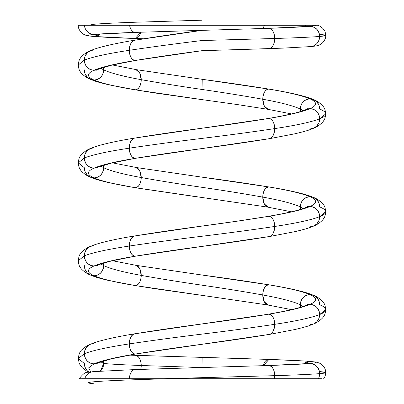 <?xml version="1.0" encoding="UTF-8"?>
<svg xmlns="http://www.w3.org/2000/svg" width="404" height="404" viewBox="0 0 404 404"><rect width="100%" height="100%" fill="white"/><g stroke="black" fill="none" stroke-linecap="round" stroke-linejoin="round"><path stroke-width="0.61" d="M90.36 344.279L94.006 343.526A10.161 9.666 90 0 0 84.345 353.692L78.29 358.585C78.815 353.965 80.159 350.899 82.325 349.404C83.623 347.854 86.299 346.147 90.36 344.279C95.036 342.35 98.864 341.127 108.691 338.794C118.715 336.532 126.553 335.158 134.668 333.79L202 323.952C177.467 327.215 155.217 330.477 135.259 333.739L133.057 334.456L131.032 336.719L129.704 340.163L129.285 343.905C107.782 347.167 92.804 350.43 84.345 353.692C84.961 359.818 88.183 363.206 94.011 363.853L97.879 362.999L94.011 363.853C88.183 363.206 84.961 359.818 84.345 353.692L85.022 349.95L87.173 346.506L90.36 344.279L87.173 346.506L85.022 349.95L84.345 353.692L78.29 358.585L84.345 363.479A10.161 9.666 -90 0 0 88.936 372.124A10.161 9.666 90 0 1 84.345 363.479L85.022 367.216L87.173 370.66L88.936 372.124A10.161 9.666 90 0 1 84.345 363.479A10.161 9.666 -90 0 0 88.936 372.124M100.389 371.109A10.161 9.666 -90 0 0 103.671 363.474A10.161 9.666 -90 0 0 103.379 360.989A10.161 9.666 90 0 1 103.671 363.474L103.379 360.989L103.671 363.474A10.161 9.666 90 0 1 100.389 371.109L103.671 363.474L100.389 371.109A10.161 9.666 -90 0 0 103.671 363.474A10.161 9.666 -90 0 0 103.379 360.989A10.161 9.666 90 0 1 103.671 363.474C110.741 364.156 123.26 364.832 141.233 365.509C123.26 364.832 110.741 364.156 103.671 363.474A10.161 9.666 90 0 1 100.389 371.109M183.886 368.059L268.741 365.509C288.476 364.832 302.227 364.156 309.994 363.474C317.392 362.797 317.392 362.12 309.994 361.444C302.227 360.767 288.476 360.09 268.741 359.414L202 357.378L202 367.539L141.233 365.509L202 367.539L268.741 365.509L202 367.539L202 377.705L202 367.539L141.233 365.509A10.161 5.974 90 0 1 140.779 369.382L141.233 365.509C140.85 359.378 138.86 355.995 135.259 355.348A10.161 5.974 90 0 1 141.233 365.509C123.26 364.832 110.741 364.156 103.671 363.474L100.838 361.822L103.671 363.474M129.512 355.136L202 357.378L202 363.802L202 357.378L135.259 355.348C138.86 355.995 140.85 359.378 141.233 365.509L140.779 369.382M202.126 357.383L202 367.539L202 357.378L225.033 358.04L202 357.378M312.56 363.095L309.994 363.474C317.392 362.797 317.392 362.12 309.994 361.444A10.161 9.666 90 0 0 303.656 363.933L309.994 361.444C302.227 360.767 288.476 360.09 268.741 359.414A10.161 5.974 90 0 0 263.221 365.696L268.988 359.419M303.656 363.933L309.994 361.444L310.822 361.479L303.702 360.954L268.867 359.414L220.124 357.899M263.221 365.696L268.867 359.414M81.34 378.72L79.133 378.72C86.779 369.483 86.113 373.518 93.162 371.645L135.133 369.574L268.741 365.509C288.476 364.832 302.227 364.156 309.994 363.474C315.822 364.12 319.044 367.509 319.655 373.639L325.71 372.624L319.655 373.639A10.161 9.666 90 0 1 318.362 378.72L311.065 378.72M224.397 358.02L268.741 359.414C288.476 360.09 302.227 360.767 309.994 361.444L314.868 361.934C315.211 361.873 319.296 362.792 320.362 363.64C325.119 366.827 325.568 369.801 325.71 372.624L319.655 371.604C327.715 372.281 327.715 372.963 319.655 373.639C311.196 374.316 296.218 374.993 274.715 375.669C296.218 374.993 311.196 374.316 319.655 373.639C311.196 374.316 296.218 374.993 274.715 375.669A10.161 5.974 90 0 1 274.442 378.72L318.362 378.72A10.161 9.666 -90 0 0 319.655 373.639A10.161 9.666 90 0 1 318.362 378.72L304.712 378.72M309.994 361.444C317.392 362.12 317.392 362.797 309.994 363.474L268.741 365.509C272.346 366.155 274.336 369.544 274.715 375.669L163.777 378.72L202 378.72L170.054 378.72L202 378.72L202 377.705L202 378.72L274.442 378.72A10.161 5.974 -90 0 0 274.715 375.669A10.161 5.974 90 0 1 274.442 378.72L274.851 378.72M308.414 363.61A10.161 9.666 -90 0 1 309.994 363.474C315.822 364.12 319.044 367.509 319.655 373.639A10.161 9.666 90 0 0 309.994 363.474C302.227 364.156 288.476 364.832 268.741 365.509C272.346 366.155 274.336 369.544 274.715 375.669A10.161 5.974 90 0 0 268.741 365.509M81.749 378.72L84.79 378.72A10.161 9.666 -90 0 1 93.072 371.655A10.161 9.666 -90 0 1 94.011 371.604A10.161 9.666 90 0 0 84.79 378.72L163.777 378.72L202 377.705L202 378.72L209.666 378.72L129.315 378.72A10.161 5.974 -90 0 1 135.123 369.574A10.161 5.974 90 0 0 129.315 378.72L122.811 378.72L129.315 378.72A10.161 5.974 90 0 1 135.259 369.574L202 367.539L202 377.705L163.777 378.72L129.315 378.72M268.741 359.414L225.033 358.04M112.059 378.72L97.702 378.72M298.122 378.72L296.597 378.72M301.647 378.72L303.091 378.72M209.666 378.72L170.054 378.72M102.379 378.72L85.638 378.72M93.092 371.65A10.161 9.666 90 0 0 84.79 378.72L88.117 378.72M202 378.72L163.777 378.72M107.121 378.72L122.811 378.72M101.429 378.72L103.227 378.72L101.429 378.72M322.018 378.72L318.362 378.72L322.018 378.72M268.498 28.341L309.994 26.295C302.227 26.977 288.476 27.654 268.741 28.331C288.476 27.654 302.227 26.977 309.994 26.295C302.227 26.977 288.476 27.654 268.741 28.331L268.741 28.331C272.346 28.977 274.336 32.365 274.715 38.491C274.336 32.365 272.346 28.977 268.741 28.331L202 30.361L202 25.28L129.558 25.28A10.161 5.974 90 0 0 135.259 32.396L202 30.361C177.467 33.623 155.222 36.885 135.259 40.148L202 30.361L202 50.687L202 30.472M90.36 50.687C95.036 48.758 98.864 47.536 108.691 45.203C118.715 42.94 126.553 41.567 134.668 40.198L133.057 40.86L131.032 43.127L129.704 46.571L129.285 50.308C107.782 53.57 92.804 56.833 84.345 60.095L78.29 64.988C78.628 61.509 79.335 59.216 80.411 58.12C81.285 56.121 86.764 51.899 90.36 50.687L87.173 52.909L85.022 56.358L84.345 60.095L78.29 64.993L84.345 60.095A10.161 9.666 90 0 1 94.011 49.934L90.451 50.646L87.173 52.909L85.022 56.358L84.345 60.095C92.804 56.833 107.782 53.57 129.285 50.308A10.161 5.974 90 0 1 135.259 40.148L133.057 40.86L131.032 43.127L129.704 46.571L129.285 50.308C151.03 47.046 175.27 43.789 202 40.526L202 50.687C177.467 53.949 155.222 57.211 135.259 60.474C155.222 57.211 177.467 53.949 202 50.687L202 30.361L135.259 32.396A10.161 5.974 -90 0 1 129.558 25.28L84.391 25.28A10.161 9.666 90 0 0 94.011 34.426C101.773 33.749 115.524 33.072 135.259 32.396C115.524 33.072 101.773 33.749 94.011 34.426A10.161 9.666 90 0 0 94.905 34.385M300.621 111.519L300.329 109.029A10.161 9.666 90 0 0 300.621 111.519L300.329 109.029L303.162 110.681L300.329 109.029C293.259 105.767 280.74 102.505 262.772 99.243C244.597 95.98 224.336 92.718 202 89.456L202 99.616L135.259 89.829C115.524 86.567 101.773 83.31 94.011 80.048C86.613 76.785 86.613 73.523 94.011 70.261A10.161 9.666 -90 0 1 84.345 60.095C92.804 56.833 107.782 53.57 129.285 50.308C129.664 56.439 131.654 59.827 135.259 60.474L202 50.687C177.467 53.949 155.222 57.211 135.259 60.474L111.61 65.19L97.884 69.407M129.285 50.308C151.03 47.046 175.27 43.789 202 40.526C175.27 43.789 151.03 47.046 129.285 50.308C129.664 56.439 131.654 59.827 135.259 60.474C115.524 63.736 101.773 66.998 94.011 70.261C101.773 66.998 115.524 63.736 135.259 60.474A10.161 5.974 -90 0 1 129.285 50.308M300.621 209.383L300.329 206.893A10.161 9.666 90 0 0 300.621 209.383L300.329 206.893L303.162 208.545L300.329 206.893C293.259 203.631 280.74 200.369 262.772 197.107A10.161 5.974 90 0 0 268.741 207.267L135.259 187.698C115.524 184.436 101.773 181.174 94.011 177.912A10.161 9.666 90 0 1 84.345 167.746L78.29 162.852C78.628 159.373 79.335 157.08 80.411 155.984C81.285 153.985 86.764 149.763 90.36 148.551L87.173 150.778L85.022 154.222L84.345 157.959A10.161 9.666 90 0 1 94.011 147.798L90.36 148.551C95.036 146.622 98.864 145.4 108.691 143.067C118.715 140.804 126.553 139.431 134.668 138.062L133.057 138.729L131.032 140.991L129.704 144.435L129.285 148.177A10.161 5.974 90 0 1 135.259 138.011L202 128.225C177.467 131.487 155.217 134.749 135.259 138.011L166.771 133.128L202 128.225C226.533 124.962 248.783 121.7 268.741 118.438C288.476 115.175 302.227 111.913 309.994 108.656C317.392 105.393 317.392 102.131 309.994 98.869C302.227 95.607 288.476 92.344 268.741 89.082C248.783 85.82 226.533 82.557 202 79.295C226.533 82.557 248.783 85.82 268.741 89.082L205.081 79.714M202.237 79.325L202 89.456C179.664 86.193 159.408 82.931 141.233 79.669C123.26 76.407 110.741 73.144 103.671 69.882L100.838 68.231L103.671 69.882L103.379 67.397A10.161 9.666 90 0 1 103.671 69.882L103.379 67.397M307.646 108.696L306.126 109.504L309.994 108.656C317.392 105.393 317.392 102.131 309.994 98.869A10.161 9.666 90 0 0 300.329 109.029C293.259 105.767 280.74 102.505 262.772 99.243A10.161 5.974 90 0 0 268.741 109.403L268.15 109.353L264.287 106.01L262.772 99.243C280.74 102.505 293.259 105.767 300.329 109.029C300.945 102.899 304.161 99.515 309.994 98.869L313.549 99.581L316.827 101.843L318.978 105.287L319.655 109.029C327.715 112.292 327.715 115.554 319.655 118.816L325.71 113.923C325.371 110.438 324.664 108.151 323.589 107.055C322.715 105.05 317.241 100.833 313.64 99.621C308.964 97.687 305.136 96.465 295.309 94.137C285.285 91.875 277.447 90.496 269.332 89.133L135.259 69.508A10.161 5.974 90 0 1 141.233 79.669L139.718 72.912L135.86 69.559L112.463 64.988M300.329 109.029C300.945 102.899 304.161 99.515 309.994 98.869C317.392 102.131 317.392 105.393 309.994 108.656L306.121 109.504C300.263 112.16 287.603 115.155 268.14 118.493L268.741 118.438C288.476 115.175 302.227 111.913 309.994 108.656C315.822 109.302 319.044 112.686 319.655 118.816L325.71 113.923C325.371 117.402 324.664 119.695 323.589 120.791C322.715 122.796 317.236 127.013 313.64 128.225L309.994 128.977A10.161 9.666 -90 0 0 319.655 118.816L318.978 122.558L316.827 126.003L313.64 128.225L316.827 126.003L318.978 122.558L319.655 118.816C311.196 122.079 296.218 125.341 274.715 128.603C296.218 125.341 311.196 122.079 319.655 118.816C319.044 112.686 315.822 109.302 309.994 108.656C302.227 111.913 288.476 115.175 268.741 118.438C272.346 119.084 274.336 122.473 274.715 128.603C296.218 125.341 311.196 122.079 319.655 118.816A10.161 9.666 90 0 0 309.994 108.656A10.161 9.666 -90 0 0 303.995 110.842M291.536 113.923L268.14 109.353L264.282 105.999L262.772 99.243C263.15 93.112 265.14 89.728 268.741 89.082C288.476 92.344 302.227 95.607 309.994 98.869L313.64 99.621M198.889 128.654L202 128.225C226.533 124.962 248.783 121.7 268.741 118.438C248.783 121.7 226.533 124.962 202 128.225L202 138.39C228.73 135.128 252.97 131.866 274.715 128.603L274.296 132.34L272.968 135.789L270.943 138.052L268.741 138.764C248.783 142.026 226.533 145.288 202 148.551L202 148.551C177.467 151.813 155.222 155.075 135.259 158.338C155.222 155.075 177.467 151.813 202 148.551L202 138.39C228.73 135.128 252.97 131.866 274.715 128.603L274.296 132.34L272.968 135.789L270.943 138.052L269.332 138.713L295.319 133.709C303.192 131.795 308.015 130.462 309.782 129.709L313.64 128.225M90.36 148.551L87.173 150.778L85.022 154.222L84.345 157.959L78.29 162.857L84.345 157.959C92.804 154.702 107.782 151.439 129.285 148.177C151.03 144.915 175.27 141.653 202 138.39L202 128.225L268.741 118.438C272.346 119.084 274.336 122.473 274.715 128.603C252.97 131.866 228.73 135.128 202 138.39L202 148.551L135.259 158.338L111.61 163.054L97.884 167.271M134.668 138.062L133.057 138.729L131.032 140.991L129.704 144.435L129.285 148.177C151.03 144.915 175.27 141.653 202 138.39L202 148.551L269.332 138.713M90.36 246.415L87.173 248.642L85.022 252.086L84.345 255.828L78.29 260.721C78.628 257.237 79.335 254.949 80.411 253.848C81.285 251.849 86.759 247.627 90.36 246.415L87.173 248.642L85.022 252.086L84.345 255.828A10.161 9.666 90 0 1 94.011 245.662L90.36 246.415C95.036 244.486 98.864 243.264 108.691 240.93C118.715 238.668 126.553 237.294 134.668 235.926L133.057 236.593L131.032 238.855L129.704 242.299L129.285 246.041A10.161 5.974 90 0 1 135.259 235.875L202 226.088C177.467 229.351 155.217 232.613 135.259 235.875L166.771 230.992L202 226.088C226.533 222.826 248.783 219.564 268.746 216.302C288.476 213.044 302.227 209.782 309.994 206.52C317.392 203.257 317.392 199.995 309.994 196.733C302.227 193.471 288.476 190.208 268.741 186.946C248.783 183.684 226.533 180.421 202 177.159C226.533 180.421 248.783 183.684 268.741 186.946L205.141 177.588M268.15 207.217L264.287 203.874L262.772 197.107C280.74 200.369 293.259 203.631 300.329 206.893C300.945 200.763 304.167 197.379 309.994 196.733L313.549 197.445L316.827 199.707L318.978 203.151L319.655 206.893C327.715 210.156 327.715 213.418 319.655 216.68L325.71 211.787C325.371 208.307 324.664 206.015 323.589 204.919C322.715 202.914 317.241 198.697 313.64 197.485C308.964 195.551 305.136 194.329 295.309 192.001C285.285 189.739 277.447 188.36 269.332 186.996L202 177.159L202 187.32C179.664 184.057 159.408 180.795 141.233 177.533C123.26 174.27 110.741 171.008 103.671 167.746L100.838 166.094L103.671 167.746L103.379 165.261A10.161 9.666 90 0 1 103.671 167.746L103.379 165.261M307.646 206.56L306.126 207.368L309.994 206.52C315.822 207.166 319.044 210.55 319.655 216.68L325.71 211.787C325.371 215.271 324.664 217.559 323.589 218.655C322.715 220.66 317.236 224.877 313.64 226.088L309.989 226.841A10.161 9.666 -90 0 0 319.655 216.68L318.978 220.422L316.827 223.867L313.64 226.088L316.827 223.867L318.978 220.422L319.655 216.68C311.196 219.943 296.218 223.205 274.715 226.467C296.218 223.205 311.196 219.943 319.655 216.68C319.044 210.55 315.822 207.166 309.994 206.52C317.392 203.257 317.392 199.995 309.994 196.733L313.64 197.485M198.834 226.523L236.623 221.256L268.746 216.302C248.783 219.564 226.533 222.826 202 226.088C226.533 222.826 248.783 219.564 268.746 216.302C288.476 213.044 302.227 209.782 309.994 206.52L306.121 207.368C300.263 210.024 287.603 213.019 268.14 216.357L268.746 216.302C272.346 216.953 274.336 220.337 274.715 226.467C296.218 223.205 311.196 219.943 319.655 216.68A10.161 9.666 90 0 0 309.994 206.52C302.227 209.782 288.476 213.044 268.746 216.302C272.346 216.953 274.336 220.337 274.715 226.467L274.296 230.209L272.968 233.653L270.943 235.916L268.741 236.628C248.783 239.89 226.533 243.152 202 246.415L268.741 236.628A10.161 5.974 -90 0 0 274.715 226.467L274.296 230.209L272.968 233.653L270.943 235.916L269.332 236.577L295.319 231.573C303.192 229.659 308.015 228.326 309.782 227.573L313.64 226.088M134.668 235.926L133.057 236.593L131.032 238.855L129.704 242.299L129.285 246.041C107.782 249.303 92.804 252.566 84.345 255.828C92.804 252.566 107.782 249.303 129.285 246.041C151.03 242.779 175.27 239.516 202 236.254L202 226.088L202 236.254C228.73 232.992 252.97 229.73 274.715 226.467C252.97 229.73 228.73 232.992 202 236.254C228.73 232.992 252.97 229.73 274.715 226.467A10.161 5.974 90 0 0 268.746 216.302A10.161 5.974 -90 0 0 267.569 216.504M202.53 275.094L202 275.023C226.533 278.285 248.783 281.548 268.746 284.81L211.1 276.27M100.005 361.661A10.161 9.666 -90 0 1 94.011 363.853C101.773 360.59 115.524 357.328 135.259 354.066C115.524 357.328 101.773 360.59 94.011 363.853A10.161 9.666 -90 0 1 84.345 353.692C92.804 350.43 107.782 347.167 129.285 343.905A10.161 5.974 90 0 1 135.259 333.739L202 323.952C226.533 320.69 248.783 317.433 268.746 314.171C288.481 310.908 302.227 307.646 309.994 304.384C317.392 301.121 317.392 297.859 309.994 294.597C302.227 291.334 288.476 288.072 268.746 284.81L205.197 275.462M300.621 307.247L300.329 304.757A10.161 9.666 90 0 0 300.621 307.247L300.329 304.757L303.162 306.409L300.329 304.757C300.945 298.627 304.167 295.243 309.994 294.597L313.549 295.309L316.827 297.571L318.978 301.015L319.655 304.757C327.715 308.02 327.715 311.282 319.655 314.544L325.71 309.651C325.371 306.171 324.664 303.879 323.589 302.783C322.715 300.783 317.241 296.561 313.64 295.349C308.964 293.415 305.136 292.193 295.309 289.865C285.285 287.603 277.447 286.224 269.332 284.86L202 275.023L202 285.184C179.664 281.921 159.408 278.659 141.233 275.397C123.26 272.134 110.741 268.872 103.671 265.61L100.838 263.958L103.671 265.61L103.379 263.125A10.161 9.666 90 0 1 103.671 265.61L103.379 263.125M307.646 304.424L306.126 305.232L309.994 304.384C315.822 305.03 319.044 308.419 319.655 314.544L325.71 309.651C325.371 313.135 324.664 315.423 323.589 316.519C322.715 318.524 317.236 322.745 313.64 323.952L309.989 324.705A10.161 9.666 -90 0 0 319.655 314.544L318.978 318.286L316.827 321.73L313.64 323.952L316.827 321.73L318.978 318.286L319.655 314.544C311.196 317.807 296.218 321.069 274.715 324.331C296.218 321.069 311.196 317.807 319.655 314.544C319.044 308.419 315.822 305.03 309.994 304.384C317.392 301.121 317.392 297.859 309.994 294.597L313.64 295.349M198.788 324.397L268.746 314.171C248.783 317.433 226.533 320.69 202 323.952C226.533 320.69 248.783 317.433 268.746 314.171C288.481 310.908 302.227 307.646 309.994 304.384L306.121 305.232C300.263 307.888 287.603 310.883 268.14 314.221L268.746 314.171C272.346 314.817 274.336 318.201 274.715 324.331C296.218 321.069 311.196 317.807 319.655 314.544A10.161 9.666 90 0 0 309.994 304.384C302.227 307.646 288.481 310.908 268.746 314.171C272.346 314.817 274.336 318.201 274.715 324.331L274.296 328.073L272.968 331.517L270.943 333.78L268.741 334.492C248.783 337.754 226.533 341.016 202 344.279L268.741 334.492A10.161 5.974 -90 0 0 274.715 324.331L274.296 328.073L272.968 331.517L270.943 333.78L269.332 334.441L295.319 329.437C303.192 327.523 308.01 326.19 309.782 325.437L313.64 323.952M134.668 333.79L133.057 334.456L131.032 336.719L129.704 340.163L129.285 343.905C151.03 340.643 175.27 337.38 202 334.118L202 323.952L202 334.118C228.73 330.856 252.97 327.594 274.715 324.331C252.97 327.594 228.73 330.856 202 334.118C228.73 330.856 252.97 327.594 274.715 324.331A10.161 5.974 90 0 0 268.746 314.171A10.161 5.974 -90 0 0 267.569 314.368M198.975 99.202L155.454 93.056L135.259 89.829C138.86 89.183 140.85 85.8 141.233 79.669C159.408 82.931 179.664 86.193 202 89.456C224.336 92.718 244.597 95.98 262.772 99.243C244.597 95.98 224.336 92.718 202 89.456L202 99.616L202 89.456C179.664 86.193 159.408 82.931 141.233 79.669L139.713 72.907L135.85 69.559M319.655 109.029A10.161 9.666 -90 0 0 309.994 98.869C302.227 95.607 288.476 92.344 268.741 89.082A10.161 5.974 90 0 0 262.772 99.243C263.15 93.112 265.14 89.728 268.741 89.082M199.041 197.076L135.259 187.698C138.86 187.047 140.85 183.663 141.233 177.533L139.718 170.776L135.86 167.423L112.463 162.852M300.329 206.893C300.945 200.763 304.167 197.379 309.994 196.733A10.161 9.666 90 0 0 300.329 206.893C293.259 203.631 280.74 200.369 262.772 197.107C244.597 193.844 224.341 190.582 202 187.32L202 177.159L135.259 167.372A10.161 5.974 90 0 1 141.233 177.533L139.713 170.771L135.85 167.423M291.536 211.787L268.14 207.217L264.282 203.863L262.772 197.107C263.15 190.976 265.14 187.592 268.741 186.946C288.476 190.208 302.227 193.471 309.994 196.733C302.227 193.471 288.476 190.208 268.741 186.946A10.161 5.974 90 0 0 262.772 197.107C263.15 190.976 265.14 187.592 268.741 186.946M202 197.48L202 187.32C224.341 190.582 244.597 193.844 262.772 197.107C244.597 193.844 224.341 190.582 202 187.32L202 197.48L202.454 197.546L202 197.48L202 177.159L211.994 178.528M268.15 305.086L264.287 301.738L262.772 294.971C280.74 298.233 293.259 301.495 300.329 304.757C293.259 301.495 280.74 298.233 262.772 294.971A10.161 5.974 90 0 0 268.741 305.131L135.259 285.562C138.86 284.911 140.85 281.527 141.233 275.397L139.718 268.64L135.86 265.287L112.463 260.716M300.329 304.757C300.945 298.627 304.167 295.243 309.994 294.597A10.161 9.666 90 0 0 300.329 304.757C293.259 301.495 280.74 298.233 262.772 294.971C244.597 291.708 224.341 288.446 202 285.184L202 275.023L135.259 265.236A10.161 5.974 90 0 1 141.233 275.397L139.713 268.635L135.85 265.287M291.536 309.651L268.14 305.081L264.282 301.727L262.772 294.971C263.15 288.84 265.14 285.456 268.746 284.81C288.476 288.072 302.227 291.334 309.994 294.597C302.227 291.334 288.476 288.072 268.746 284.81A10.161 5.974 90 0 0 262.772 294.971C263.15 288.84 265.14 285.456 268.746 284.81M202 295.344L202 285.184C224.341 288.446 244.597 291.708 262.772 294.971C244.597 291.708 224.341 288.446 202 285.184L202 295.344L202.586 295.425L202 295.344L202 275.023L212.029 276.397M192.9 98.369L135.259 89.829C115.524 86.567 101.773 83.31 94.011 80.048A10.161 9.666 90 0 1 84.345 69.882L85.022 73.624L87.173 77.068L90.36 79.295L94.011 80.048C86.613 76.785 86.613 73.523 94.011 70.261C88.183 69.614 84.961 66.226 84.345 60.095C84.961 66.226 88.183 69.614 94.011 70.261L97.879 69.407L94.011 70.261C101.773 66.998 115.524 63.736 135.259 60.474A10.161 5.974 -90 0 0 136.431 60.277M78.29 64.988C78.628 68.473 79.335 70.761 80.411 71.862C81.285 73.861 86.764 78.083 90.36 79.295L94.011 80.048C99.838 79.401 103.06 76.013 103.671 69.882C110.741 73.144 123.26 76.407 141.233 79.669C123.26 76.407 110.741 73.144 103.671 69.882A10.161 9.666 90 0 1 94.011 80.048C99.838 79.401 103.06 76.013 103.671 69.882M90.36 79.295L94.218 80.78C95.99 81.532 100.808 82.865 108.681 84.774L135.259 89.829C138.86 89.183 140.85 85.8 141.233 79.669A10.161 5.974 90 0 1 135.259 89.829L192.652 98.339M204.995 148.142L268.741 138.764A10.161 5.974 -90 0 0 274.715 128.603A10.161 5.974 90 0 0 268.741 118.438A10.161 5.974 -90 0 0 267.569 118.64M84.345 167.746L85.022 171.488L87.173 174.932L90.36 177.159L94.011 177.912C86.613 174.649 86.613 171.387 94.011 168.125C101.773 164.862 115.524 161.6 135.259 158.338C155.222 155.075 177.467 151.813 202 148.551L201.631 148.601L202 148.551M192.935 196.238L134.668 187.648L108.681 182.638C100.808 180.729 95.99 179.396 94.218 178.644L90.36 177.159C86.764 175.947 81.285 171.725 80.411 169.725C79.335 168.625 78.628 166.337 78.29 162.852L84.345 157.959C84.961 164.09 88.183 167.478 94.011 168.125L97.879 167.271L94.011 168.125C101.773 164.862 115.524 161.6 135.259 158.338C115.524 161.6 101.773 164.862 94.011 168.125C86.613 171.387 86.613 174.649 94.011 177.912C99.838 177.265 103.06 173.877 103.671 167.746C110.741 171.008 123.26 174.27 141.233 177.533C123.26 174.27 110.741 171.008 103.671 167.746A10.161 9.666 90 0 1 94.011 177.912C99.838 177.265 103.06 173.877 103.671 167.746M202 187.32C179.664 184.057 159.408 180.795 141.233 177.533C159.408 180.795 179.664 184.057 202 187.32M90.36 177.159L94.011 177.912C101.773 181.174 115.524 184.436 135.259 187.698C138.86 187.047 140.85 183.663 141.233 177.533A10.161 5.974 90 0 1 135.259 187.698C115.524 184.436 101.773 181.174 94.011 177.912C86.613 174.649 86.613 171.387 94.011 168.125A10.161 9.666 -90 0 1 84.345 157.959C92.804 154.702 107.782 151.439 129.285 148.177C129.664 154.303 131.659 157.691 135.259 158.338A10.161 5.974 -90 0 1 129.285 148.177C129.664 154.303 131.659 157.691 135.259 158.338A10.161 5.974 -90 0 0 136.431 158.141M199.106 294.95L155.459 288.789L135.259 285.562C115.524 282.3 101.773 279.038 94.011 275.775C86.613 272.513 86.613 269.251 94.011 265.989C101.773 262.726 115.524 259.464 135.259 256.202L202 246.415C177.467 249.677 155.222 252.939 135.259 256.202C155.222 252.939 177.467 249.677 202 246.415L202 236.254L202 246.415L269.332 236.577M192.971 294.107L135.259 285.562C115.524 282.3 101.773 279.038 94.011 275.775A10.161 9.666 90 0 1 84.345 265.615L85.022 269.352L87.173 272.796L90.36 275.023L94.011 275.775C86.613 272.513 86.613 269.251 94.011 265.989A10.161 9.666 -90 0 1 84.345 255.828C84.961 261.954 88.183 265.342 94.011 265.989L111.61 260.918L135.259 256.202L201.475 246.485M78.29 260.721C78.628 264.201 79.335 266.494 80.411 267.589C81.285 269.589 86.764 273.811 90.36 275.023L94.011 275.775C99.838 275.129 103.06 271.74 103.671 265.61C110.741 268.872 123.26 272.134 141.233 275.397C123.26 272.134 110.741 268.872 103.671 265.61A10.161 9.666 90 0 1 94.011 275.775C99.838 275.129 103.06 271.74 103.671 265.61M136.431 256.005A10.161 5.974 -90 0 1 135.259 256.202C115.524 259.464 101.773 262.726 94.011 265.989C101.773 262.726 115.524 259.464 135.259 256.202C131.659 255.555 129.664 252.167 129.285 246.041C129.664 252.167 131.659 255.555 135.259 256.202A10.161 5.974 -90 0 1 129.285 246.041C151.03 242.779 175.27 239.516 202 236.254C175.27 239.516 151.03 242.779 129.285 246.041C107.782 249.303 92.804 252.566 84.345 255.828C84.961 261.954 88.183 265.342 94.011 265.989L97.884 265.135M202 285.184C179.664 281.921 159.408 278.659 141.233 275.397C159.408 278.659 179.664 281.921 202 285.184M90.36 275.023L94.218 276.508C95.99 277.26 100.808 278.593 108.681 280.502L135.259 285.562C138.86 284.911 140.85 281.527 141.233 275.397A10.161 5.974 90 0 1 135.259 285.562L192.713 294.072M88.754 372.155L86.507 370.953L82.325 367.766L80.411 365.453L79.144 363.075L78.29 358.585L84.345 353.692C92.804 350.43 107.782 347.167 129.285 343.905C129.664 350.031 131.659 353.419 135.259 354.066C155.222 350.803 177.467 347.541 202 344.279C177.467 347.541 155.222 350.803 135.259 354.066L202 344.279L202 334.118L202 344.279L269.332 334.441M90.754 371.887L88.633 367.867L94.011 363.853L88.633 367.867L90.754 371.887L88.633 367.867L94.011 363.853C101.773 360.59 115.524 357.328 135.259 354.066L111.61 358.782L97.884 362.999M202 128.225L202 138.39C175.27 141.653 151.03 144.915 129.285 148.177C107.782 151.439 92.804 154.702 84.345 157.959C84.961 164.09 88.183 167.478 94.011 168.125A10.161 9.666 -90 0 0 100.005 165.933M202 226.088L202 246.415M202 323.952L202 334.118C175.27 337.38 151.03 340.643 129.285 343.905C151.03 340.643 175.27 337.38 202 334.118L202 344.279L201.354 344.365L202 344.279M136.431 353.869A10.161 5.974 -90 0 1 135.259 354.066A10.161 5.974 -90 0 1 129.285 343.905C129.664 350.031 131.659 353.419 135.259 354.066L201.354 344.365M90.895 25.28L174.144 25.28M134.668 40.198L202 30.361L268.741 28.331L202 30.361L202 25.28L217.978 25.28L185.194 25.28L217.978 25.28M259.893 25.28L284.073 25.28M317.458 25.28L315.549 25.28C315.534 25.619 313.686 25.957 309.994 26.295C315.822 26.942 319.044 30.33 319.655 36.461L325.71 35.441L319.655 34.426C327.715 35.103 327.715 35.779 319.655 36.461L318.978 40.198L316.827 43.647L313.549 45.91L309.994 46.622A10.161 9.666 -90 0 0 319.655 36.461L318.978 40.198L316.827 43.647L313.549 45.91L310.822 46.581L282.441 48.147L225.033 50.025M268.741 28.331A10.161 5.974 90 0 1 274.715 38.491C296.218 37.814 311.196 37.138 319.655 36.461C311.196 37.138 296.218 37.814 274.715 38.491C274.336 44.622 272.346 48.005 268.741 48.652C272.346 48.005 274.336 44.622 274.715 38.491C296.218 37.814 311.196 37.138 319.655 36.461L325.71 35.441C325.952 37.638 324.957 40.031 322.71 42.627C319.205 46.091 315.645 45.98 310.843 46.581M220.094 50.167L268.741 48.652A10.161 5.974 -90 0 0 274.715 38.491L202 40.526L274.715 38.491L202 40.526L202 30.361L135.259 32.396C115.524 33.072 101.773 33.749 94.011 34.426C86.613 35.103 86.613 35.779 94.011 36.461L100.343 33.971A10.161 9.666 90 0 1 94.011 36.461A10.161 9.666 -90 0 0 100.343 33.971M135.012 38.481L135.259 38.491C115.524 37.814 101.773 37.138 94.011 36.461C86.613 35.779 86.613 35.103 94.011 34.426A10.161 9.666 -90 0 1 84.391 25.28L78.29 25.28C78.048 27.477 79.048 29.871 81.29 32.461C84.795 35.926 88.355 35.82 93.162 36.421L94.011 36.461C101.773 37.138 115.524 37.814 135.259 38.491L140.779 32.209A10.161 5.974 90 0 1 135.259 38.491L140.779 32.209M143.415 38.769L135.259 38.491C115.524 37.814 101.773 37.138 94.011 36.461A10.161 9.666 -90 0 1 93.082 36.41L92.168 36.274M143.405 38.774L135.259 38.491M268.741 48.652L202 50.687M309.025 26.346A10.161 9.666 90 0 1 309.994 26.295A10.161 9.666 90 0 1 319.655 36.461A10.161 9.666 90 0 0 309.994 26.295C313.686 25.957 315.534 25.619 315.549 25.28L316.251 25.28L315.549 25.28C315.534 25.619 313.686 25.957 309.994 26.295A10.161 9.666 -90 0 0 308.414 26.432M188.921 25.28L172.104 25.28M303.656 26.755A10.161 9.666 -90 0 1 305.777 25.28L314.216 25.28L305.777 25.28A10.161 9.666 90 0 0 303.656 26.755A10.161 9.666 -90 0 1 305.777 25.28L264.479 25.28A10.161 5.974 90 0 0 263.221 28.517A10.161 5.974 -90 0 1 264.479 25.28L202 25.28L202 30.361L198.945 30.78M94.98 34.375A10.161 9.666 -90 0 1 94.011 34.426C86.613 35.103 86.613 35.779 94.011 36.461M146.071 25.28L140.956 25.28L146.071 25.28M316.393 25.28L315.549 25.28M264.479 25.28L249.465 25.28L264.479 25.28A10.161 5.974 -90 0 0 263.221 28.517M166.913 378.72L135.259 379.735C115.534 380.411 101.783 381.088 94.011 381.77C86.628 382.447 86.628 383.123 94.011 383.8M319.655 206.893A10.161 9.666 -90 0 0 309.994 196.733C317.392 199.995 317.392 203.257 309.994 206.52A10.161 9.666 -90 0 0 303.995 208.711M319.655 304.757A10.161 9.666 -90 0 0 309.994 294.597C317.392 297.859 317.392 301.121 309.994 304.384A10.161 9.666 -90 0 0 303.995 306.575M100.005 68.069A10.161 9.666 -90 0 1 94.011 70.261C86.613 73.523 86.613 76.785 94.011 80.048C101.773 83.31 115.524 86.567 135.259 89.829M135.259 187.698L192.683 196.203M100.005 263.797A10.161 9.666 -90 0 1 94.011 265.989C86.613 269.251 86.613 272.513 94.011 275.775C101.773 279.038 115.524 282.3 135.259 285.562M202 20.2L135.259 22.23C115.534 22.912 101.783 23.589 94.011 24.265L88.451 25.28M84.391 25.28A10.161 9.666 -90 0 0 94.011 34.426A10.161 9.666 90 0 0 95.586 34.29M135.259 32.396A10.161 5.974 -90 0 1 129.558 25.28M187.507 25.28L186.305 25.28M298.399 25.28L305.777 25.28M323.66 378.72C324.902 377.19 325.584 375.159 325.71 372.624M211.959 80.659L202 79.295M96.354 70.215L97.879 69.407M201.985 99.616L192.077 98.258M202.263 99.652L236.628 104.454L268.15 109.353M96.354 168.079L97.879 167.271M201.96 197.475L192.112 196.127M202.056 246.405L204.929 246.016M96.354 265.943L97.879 265.14M201.929 295.339L192.142 293.996M202.086 344.269L204.858 343.89M96.354 363.807L97.879 363.004M268.62 28.331L135.38 32.391L94.824 34.39M135.133 38.491L93.178 36.421M317.494 25.28C318.766 25.422 320.458 26.366 322.559 28.108C325.043 31.29 325.058 30.507 325.71 35.441M312.56 25.917L309.105 26.341M94.895 34.385L91.435 34.81"/></g></svg>
